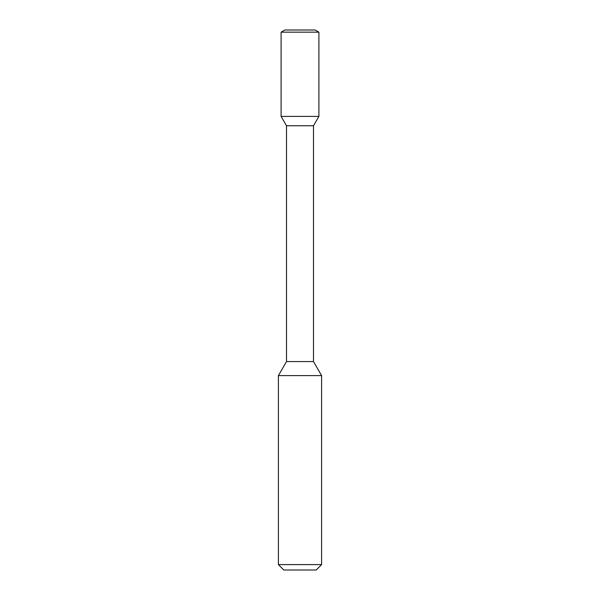 <?xml version="1.0" encoding="UTF-8"?>
<svg xmlns="http://www.w3.org/2000/svg" width="600" height="600" viewBox="0 0 600 600"><rect width="100%" height="100%" fill="white"/><g stroke="black" fill="none" stroke-linecap="round" stroke-linejoin="round"><path stroke-width="0.9" d="M283.8 570L316.2 570L321.6 564.6L278.4 564.6L283.8 570L278.4 564.6L278.4 375.6L321.6 375.6L321.6 564.6L321.6 375.6L313.5 361.567L321.6 375.6L313.5 361.567L313.5 125.752L313.5 361.567L313.5 125.752L318.9 116.4L313.5 125.752L318.9 116.4L281.1 116.4L286.5 125.752L313.5 125.752M284.843 30L281.1 32.16L318.9 32.16L315.157 30L284.843 30L281.1 32.16L281.1 116.4L286.5 125.752L286.5 361.567L278.4 375.6L278.4 564.6M286.5 125.752L286.5 361.567L313.5 361.567M318.9 32.16L318.9 116.4L318.9 32.16L315.157 30L318.9 32.16L318.9 116.4M286.5 361.567L278.4 375.6M321.6 564.6L316.2 570L321.6 564.6L321.6 375.6M281.1 32.16L281.1 116.4"/></g></svg>
